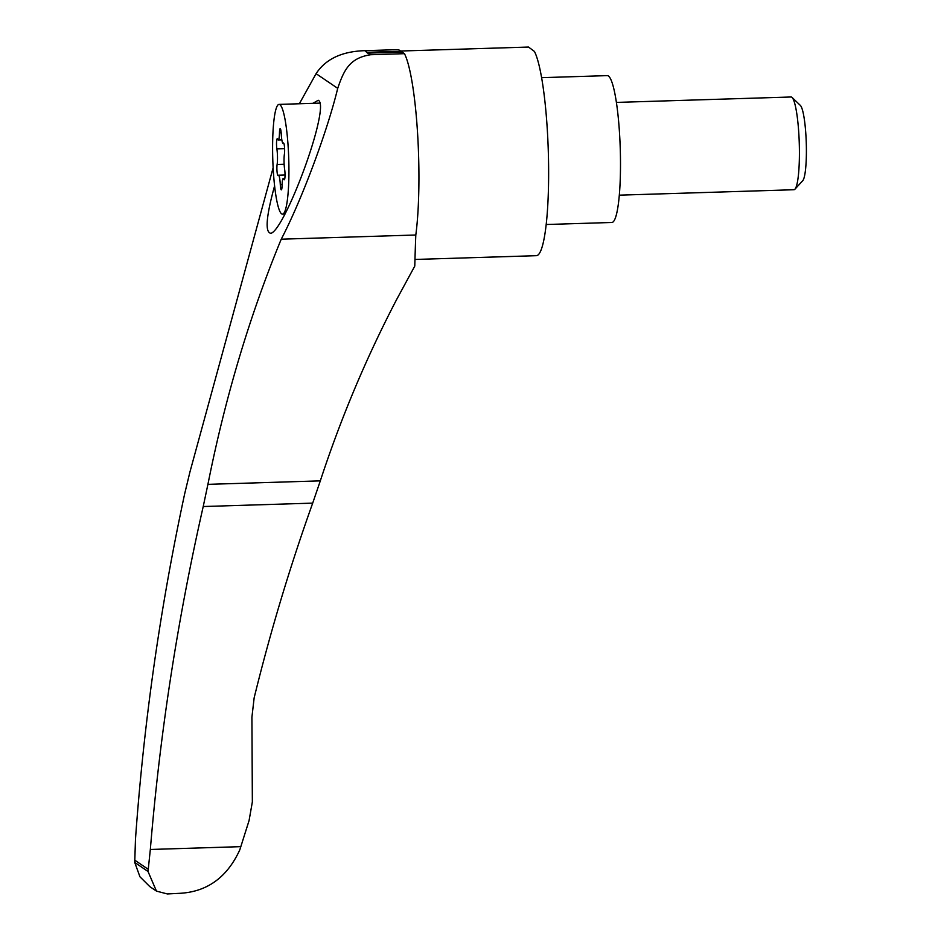 <?xml version="1.0" encoding="UTF-8"?>
<svg xmlns="http://www.w3.org/2000/svg" width="941" height="941" viewBox="0 0 941 941"><rect width="100%" height="100%" fill="white"/><g stroke="black" fill="none" stroke-linecap="round" stroke-linejoin="round"><path stroke-width="1.41" d="M156.335 891.021L149.819 886.61L139.95 876.789L134.739 862.462L148.019 871.472L156.453 891.115L167.369 893.95L178.919 893.362C206.761 892.127 227.063 877.612 239.814 849.829L249.071 820.564L252.353 801.92L251.917 717.195L254.152 697.822C270.314 631.976 289.828 567.07 312.694 503.129L320.316 480.863C340.948 417.969 366.402 357.474 396.702 299.391L414.781 266.08A450.645 65.599 -91.8 0 1 415.804 235.003A106.321 15.479 -91.8 0 0 417.533 132.61A106.321 15.479 -91.8 0 0 404.465 53.672L370.719 54.731C349.534 57.919 343.924 70.257 337.713 88.336C327.28 131.587 301.343 200.845 281.241 239.19C249.671 315.623 225.228 397.337 207.914 484.356L320.316 480.863M273.125 167.792L189.894 472.135L184.648 493.919C160.135 607.968 143.75 723.123 135.469 839.384L134.739 862.462M364.743 50.673L367.143 52.296L400.89 51.249L398.49 49.626L364.743 50.673C341.865 51.402 325.645 59.06 316.082 73.669L299.356 103.757M148.019 871.472L150.337 849.476C159.864 734.062 177.496 619.754 203.221 506.529L207.914 484.356M274.584 185.883C266.044 216.983 264.856 232.792 271.02 233.286C281.677 230.298 310.224 160.205 318.293 122.695C321.257 109.085 321.257 101.616 318.27 100.275L312.777 103.345M367.143 52.296L366.461 52.308A104.392 15.197 -91.8 0 1 366.919 52.543L367.225 52.755A104.392 15.197 -91.8 0 1 367.684 53.143L370.719 54.731M414.957 259.457L536.346 255.681A104.392 15.197 -91.8 0 0 548.603 166.357A104.392 15.197 -91.8 0 0 534.453 51.461L528.513 47.05L400.56 51.026M404.465 53.672L402.078 52.061L368.331 53.108M288.887 164.781A54.896 7.987 88.2 0 1 282.476 214.136A54.896 7.987 88.2 0 1 272.784 159.511A54.896 7.987 88.2 0 1 279.065 104.392A54.896 7.987 88.2 0 1 288.887 164.781M283.817 143.314L283.088 143.338A10.763 1.564 88.2 0 0 283.37 143.138A6.152 0.894 88.2 0 1 283.535 143.032A6.152 0.894 88.2 0 1 284.511 147.184A6.152 0.894 88.2 0 1 284.417 154.042A10.763 1.564 88.2 0 0 284.664 169.603A6.152 0.894 88.2 0 1 285.005 176.167A6.152 0.894 88.2 0 1 284.3 179.778A6.152 0.894 88.2 0 1 283.947 179.308L284.629 179.284M283.088 143.338A10.763 1.564 88.2 0 1 281.253 133.998A6.152 0.894 88.2 0 0 280.195 128.67A6.152 0.894 88.2 0 0 279.477 132.799A10.763 1.564 88.2 0 1 278.23 140.033A10.763 1.564 88.2 0 1 277.595 139.221A6.152 0.894 88.2 0 0 277.23 138.762A6.152 0.894 88.2 0 0 276.536 142.362A6.152 0.894 88.2 0 0 276.877 148.925A10.763 1.564 88.2 0 1 277.113 164.487A6.152 0.894 88.2 0 0 277.019 171.344A6.152 0.894 88.2 0 0 278.007 175.496A6.152 0.894 88.2 0 0 278.16 175.391A10.763 1.564 88.2 0 1 278.442 175.191A10.763 1.564 88.2 0 1 280.289 184.53A6.152 0.894 88.2 0 0 281.347 189.859A6.152 0.894 88.2 0 0 282.065 185.73A10.763 1.564 88.2 0 1 283.312 178.496A10.763 1.564 88.2 0 1 283.947 179.308M541.628 77.668L607.286 75.621A73.457 10.692 88.2 0 1 620.437 156.418A73.457 10.692 88.2 0 1 611.85 222.476L546.168 224.511M616.414 102.416L791.075 96.994A46.391 6.752 88.2 0 1 792.087 97.464A46.391 6.752 88.2 0 1 799.38 148.019A46.391 6.752 88.2 0 1 794.933 189.2A46.391 6.752 88.2 0 1 793.957 189.729L619.296 195.163M792.087 97.464L800.368 105.416A38.099 5.54 88.2 0 1 806.366 146.925A38.099 5.54 88.2 0 1 802.708 180.743L794.933 189.2M150.337 849.476L240.825 846.653M281.241 239.19L415.804 235.003M366.461 52.308L367.684 53.143M316.082 73.669L337.713 88.336M134.634 860.086L148.243 869.308M280.289 184.53L282.1 184.471M277.113 164.487L284.147 164.263M276.877 148.925L284.605 148.678M279.477 132.799L281.171 132.752M203.221 506.529L312.694 503.129M320.211 103.11L279.065 104.392M285.005 214.066L282.476 214.136M284.817 178.449L283.312 178.496M285.029 174.991L278.442 175.191M281.841 139.927L278.23 140.033"/></g></svg>
